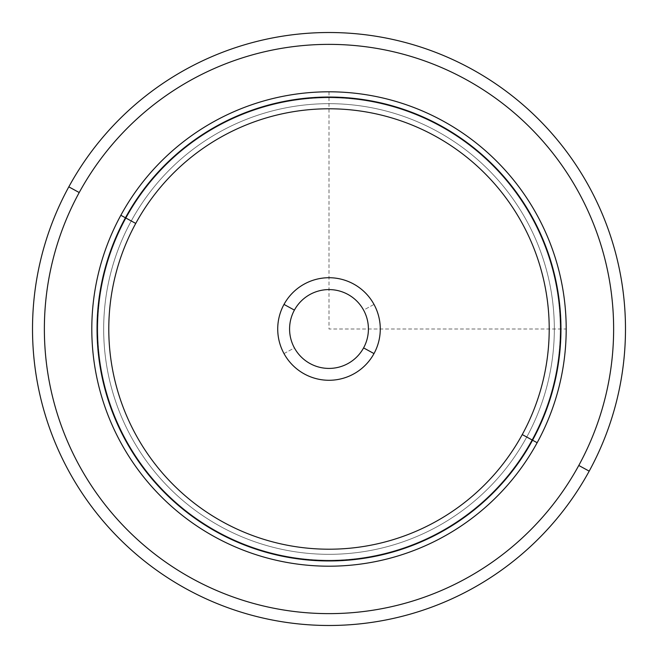 <?xml version="1.0" encoding="UTF-8"?>
<svg xmlns="http://www.w3.org/2000/svg" width="658" height="658" viewBox="0 0 658 658"><rect width="100%" height="100%" fill="white"/><g stroke="black" fill="none" stroke-linecap="round" stroke-linejoin="round"><path stroke-width="0.49" stroke-dasharray="3.29 2.47" d="M294.373 310.173A39.414 39.414 0 0 0 347.893 363.586A39.414 39.414 0 0 0 363.586 310.107A39.414 39.414 0 0 0 310.107 294.414A39.414 39.414 0 0 0 294.414 347.893A39.414 39.414 0 0 1 310.107 294.414A39.414 39.414 0 0 1 363.586 310.107A39.414 39.414 0 0 0 294.406 310.107A39.414 39.414 0 0 0 310.107 363.594A39.414 39.414 0 0 0 363.586 347.901A39.414 39.414 0 0 0 347.893 294.414A39.414 39.414 0 0 0 294.406 310.107A39.414 39.414 0 0 1 347.893 294.414A39.414 39.414 0 0 1 363.586 347.901A39.414 39.414 0 0 1 310.107 363.594A39.414 39.414 0 0 1 294.406 310.107M526.745 437.027A225.332 225.332 0 0 0 437.027 131.255A225.332 225.332 0 0 0 131.255 220.973A225.332 225.332 0 0 0 220.973 526.745A225.332 225.332 0 0 0 526.745 437.027L537.158 442.719A237.193 237.193 0 0 0 442.719 120.842A237.193 237.193 0 0 0 120.842 215.281L131.255 220.973A225.332 225.332 0 0 1 437.027 131.255A225.332 225.332 0 0 1 526.745 437.027A225.332 225.332 0 0 1 220.973 526.745A225.332 225.332 0 0 1 131.255 220.973L120.842 215.281A237.193 237.193 0 0 0 215.281 537.158A237.193 237.193 0 0 0 537.158 442.719L526.745 437.027A225.332 225.332 0 0 0 437.027 131.255A225.332 225.332 0 0 0 131.255 220.973A225.332 225.332 0 0 0 220.973 526.745A225.332 225.332 0 0 0 526.745 437.027A225.332 225.332 0 0 0 437.027 131.255A225.332 225.332 0 0 0 131.255 220.973A225.332 225.332 0 0 1 437.027 131.255A225.332 225.332 0 0 1 526.745 437.027A225.332 225.332 0 0 1 220.973 526.745A225.332 225.332 0 0 1 131.255 220.973A225.332 225.332 0 0 0 220.973 526.745A225.332 225.332 0 0 0 526.745 437.027L537.158 442.719A237.193 237.193 0 0 0 442.719 120.842A237.193 237.193 0 0 0 120.842 215.281A237.193 237.193 0 0 1 442.719 120.842A237.193 237.193 0 0 1 537.158 442.719A237.193 237.193 0 0 1 215.281 537.158A237.193 237.193 0 0 1 120.842 215.281A237.193 237.193 0 0 0 215.281 537.158A237.193 237.193 0 0 0 537.158 442.719L531.952 439.873A231.262 231.262 0 0 0 439.873 126.048A231.262 231.262 0 0 0 126.048 218.127L120.842 215.281A237.193 237.193 0 0 1 442.719 120.842A237.193 237.193 0 0 1 537.158 442.719A237.193 237.193 0 0 1 215.281 537.158A237.193 237.193 0 0 1 120.842 215.281L126.048 218.127A231.262 231.262 0 0 0 218.127 531.952A231.262 231.262 0 0 0 531.952 439.873L537.158 442.719A237.193 237.193 0 0 0 442.719 120.842A237.193 237.193 0 0 0 120.842 215.281L131.255 220.973A225.332 225.332 0 0 1 437.027 131.255A225.332 225.332 0 0 1 526.745 437.027A225.332 225.332 0 0 1 220.973 526.745A225.332 225.332 0 0 1 131.255 220.973L120.842 215.281A237.193 237.193 0 0 0 215.281 537.158A237.193 237.193 0 0 0 537.158 442.719L526.745 437.027M374.048 353.494A51.275 51.275 0 0 0 373.999 304.415L363.586 310.107A39.414 39.414 0 0 1 347.893 363.586A39.414 39.414 0 0 1 294.414 347.893L284.001 353.585A51.275 51.275 0 0 1 304.415 284.001A51.275 51.275 0 0 1 373.999 304.415A51.275 51.275 0 0 1 353.585 373.999A51.275 51.275 0 0 1 284.001 353.585A51.275 51.275 0 0 0 373.999 353.585M531.952 439.873A231.262 231.262 0 0 0 439.873 126.048A231.262 231.262 0 0 0 126.048 218.127A231.262 231.262 0 0 1 439.873 126.048A231.262 231.262 0 0 1 531.952 439.873A231.262 231.262 0 0 1 218.127 531.952A231.262 231.262 0 0 1 126.048 218.127A231.262 231.262 0 0 0 218.127 531.952A231.262 231.262 0 0 0 531.952 439.873A231.262 231.262 0 0 1 218.127 531.952A231.262 231.262 0 0 1 126.048 218.127A231.262 231.262 0 0 1 439.873 126.048A231.262 231.262 0 0 1 531.952 439.873M79.215 192.539A284.626 284.626 0 0 0 192.539 578.785A284.626 284.626 0 0 0 578.785 465.461A284.626 284.626 0 0 0 465.461 79.215A284.626 284.626 0 0 0 79.215 192.539L68.81 186.856A296.487 296.487 0 0 0 186.856 589.19A296.487 296.487 0 0 0 589.19 471.144L578.785 465.461A284.626 284.626 0 0 1 192.539 578.785A284.626 284.626 0 0 1 79.215 192.539A284.626 284.626 0 0 1 465.461 79.215A284.626 284.626 0 0 1 578.785 465.461L589.19 471.144A296.487 296.487 0 0 0 471.144 68.81A296.487 296.487 0 0 0 68.81 186.856L79.215 192.539M589.19 471.144A296.487 296.487 0 0 1 186.856 589.19A296.487 296.487 0 0 1 68.81 186.856A296.487 296.487 0 0 1 471.144 68.81A296.487 296.487 0 0 1 589.19 471.144M120.842 215.281A237.193 237.193 0 0 1 442.719 120.842A237.193 237.193 0 0 1 537.158 442.719A237.193 237.193 0 0 1 215.281 537.158A237.193 237.193 0 0 1 120.842 215.281M373.999 304.415A51.275 51.275 0 0 0 304.415 284.001A51.275 51.275 0 0 0 284.001 353.585L294.414 347.893A39.414 39.414 0 0 1 310.107 294.414A39.414 39.414 0 0 1 363.586 310.107L373.999 304.415M294.414 347.893A39.414 39.414 0 0 0 347.893 363.586A39.414 39.414 0 0 0 363.586 310.107A39.414 39.414 0 0 1 347.893 363.586A39.414 39.414 0 0 1 294.414 347.893M329 91.807L329 329L566.193 329"/><path stroke-width="0.99" d="M294.406 310.107A39.414 39.414 0 0 1 347.893 294.414A39.414 39.414 0 0 1 363.586 347.901A39.414 39.414 0 0 1 310.107 363.594A39.414 39.414 0 0 1 294.406 310.107L284.001 304.415A51.275 51.275 0 0 1 353.585 284.001A51.275 51.275 0 0 1 373.999 353.585L363.586 347.901A39.414 39.414 0 0 0 347.893 294.414A39.414 39.414 0 0 0 294.406 310.107A39.414 39.414 0 0 0 310.107 363.594A39.414 39.414 0 0 0 363.586 347.901L373.999 353.585A51.275 51.275 0 0 1 304.415 373.999A51.275 51.275 0 0 1 284.001 304.415A51.275 51.275 0 0 0 304.415 373.999A51.275 51.275 0 0 0 373.999 353.585A51.275 51.275 0 0 0 353.585 284.001A51.275 51.275 0 0 0 284.001 304.415L294.406 310.107A39.414 39.414 0 0 0 294.373 310.173M68.81 186.856A296.487 296.487 0 0 0 186.856 589.19A296.487 296.487 0 0 0 589.19 471.144A296.487 296.487 0 0 0 471.144 68.81A296.487 296.487 0 0 0 68.81 186.856L79.215 192.539A284.626 284.626 0 0 0 192.539 578.785A284.626 284.626 0 0 0 578.785 465.461L589.19 471.144A296.487 296.487 0 0 1 186.856 589.19A296.487 296.487 0 0 1 68.81 186.856A296.487 296.487 0 0 1 471.144 68.81A296.487 296.487 0 0 1 589.19 471.144L578.785 465.461A284.626 284.626 0 0 0 465.461 79.215A284.626 284.626 0 0 0 79.215 192.539L68.81 186.856M578.785 465.461A284.626 284.626 0 0 1 192.539 578.785A284.626 284.626 0 0 1 79.215 192.539A284.626 284.626 0 0 1 465.461 79.215A284.626 284.626 0 0 1 578.785 465.461M537.158 442.719A237.193 237.193 0 0 0 442.719 120.842A237.193 237.193 0 0 0 120.842 215.281A237.193 237.193 0 0 0 215.281 537.158A237.193 237.193 0 0 0 537.158 442.719L532.561 440.21A231.961 231.961 0 0 0 440.21 125.439A231.961 231.961 0 0 0 125.439 217.79L120.842 215.281A237.193 237.193 0 0 1 442.719 120.842A237.193 237.193 0 0 1 537.158 442.719A237.193 237.193 0 0 1 215.281 537.158A237.193 237.193 0 0 1 120.842 215.281L125.439 217.79A231.961 231.961 0 0 0 217.79 532.561A231.961 231.961 0 0 0 532.561 440.21L537.158 442.719M125.439 217.79A231.961 231.961 0 0 1 440.21 125.439A231.961 231.961 0 0 1 532.561 440.21L522.255 434.576A220.216 220.216 0 0 0 434.576 135.745A220.216 220.216 0 0 0 135.745 223.424L125.439 217.79L135.745 223.424A220.216 220.216 0 0 0 223.424 522.255A220.216 220.216 0 0 0 522.255 434.576L532.561 440.21A231.961 231.961 0 0 1 217.79 532.561A231.961 231.961 0 0 1 125.439 217.79M522.255 434.576A220.216 220.216 0 0 1 223.424 522.255A220.216 220.216 0 0 1 135.745 223.424A220.216 220.216 0 0 1 434.576 135.745A220.216 220.216 0 0 1 522.255 434.576"/></g></svg>
